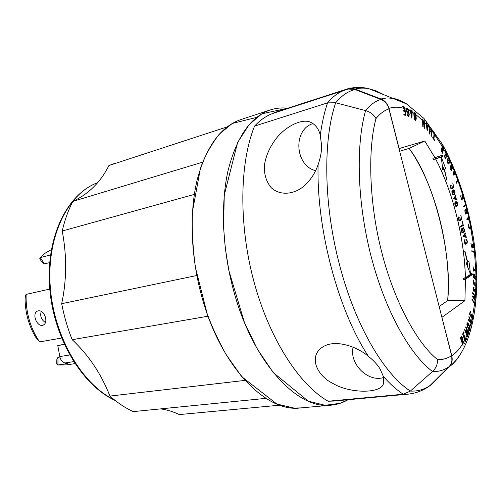 <?xml version="1.0" encoding="UTF-8"?>
<svg xmlns="http://www.w3.org/2000/svg" width="502" height="502" viewBox="0 0 502 502"><rect width="100%" height="100%" fill="white"/><g stroke="black" fill="none" stroke-linecap="round" stroke-linejoin="round"><path stroke-width="0.75" d="M49.767 289.077L26.117 294.404C25.646 312.043 30.139 327.881 39.602 341.912L61.545 338.053M45.387 317.101C46.404 321.073 45.745 323.715 43.404 325.039C37.161 327.994 31.068 313.185 37.895 310.914C41.202 310.255 43.699 312.319 45.387 317.101M26.117 294.404C25.52 295.283 25.175 297.19 25.1 300.127C25.489 313.581 28.991 325.905 35.598 337.099L39.602 341.912M41.271 311.253C39.821 316.053 41.239 319.824 45.525 322.566M51.336 249.645L45.45 252.995L40.104 257.639L50.507 254.966M40.104 257.639L39.746 258.806L42.086 262.308L44.308 263.933L49.679 262.59M69.69 354.996L59.801 356.564C60.598 360.072 62.311 362.212 64.959 362.971L67.895 363.473L57.818 364.998L66.615 364.885L74.949 363.636M57.818 364.998L56.77 363.661L56.833 359.564L57.925 357.361L59.901 357.047M59.801 356.564L57.793 345.564L64.231 344.246M64.325 344.454L57.793 345.564M113.634 163.777L108.915 165.528C100.689 182.038 88.659 193.992 72.834 201.39C68.285 210.181 64.752 220.058 62.229 231.014C66.935 255.882 66.753 280.11 61.696 303.697C64.087 316.178 67.582 328.182 72.188 339.703C88.465 354.876 101.059 373.664 109.963 396.078C117.506 402.799 125.255 407.982 133.231 411.615L265.922 398.356L133.231 411.615C125.262 407.982 117.506 402.799 109.963 396.078C101.065 373.664 88.471 354.87 72.188 339.703L208.06 316.204L72.188 339.703C67.582 328.182 64.087 316.178 61.696 303.697C66.76 280.11 66.942 255.882 62.229 231.014L194.33 194.387L62.229 231.014C64.752 220.058 68.285 210.181 72.834 201.39C88.666 193.998 100.695 182.044 108.915 165.528L227.168 126.88M274.004 112.693L347.585 88.835L274.004 112.693L274.092 113.019L274.004 112.693M287.784 108.225C281.842 107.528 276.037 108.093 270.371 109.913C250.661 116.59 236.524 136.964 227.952 171.044C220.478 204.653 222.342 249.343 233.599 290.57C252.832 362.708 297.956 410.147 331.238 405.164C337.212 404.581 342.803 402.767 348.018 399.736L339.929 403.37L325.001 405.271L308.228 401.136L273.22 372.547L257.181 348.783L244.461 322.529L228.899 270.735L225.285 248.107L223.585 227.356L224.262 195.134L237.603 142.474L249.086 124.684L261.881 113.785L287.79 108.225M270.038 110.02L241.06 119.507C220.836 126.36 206.203 146.502 197.154 179.936C189.223 212.886 190.71 256.484 201.798 296.619C220.723 366.824 266.317 412.914 300.522 407.925L330.749 405.208M388.937 108.401C387.644 103.82 384.952 100.676 380.867 98.963L354.468 88.86L350.208 88.327L347.585 88.835L354.983 89.042L380.867 98.963L386.979 97.915L393.279 98.379C398.488 99.396 403.733 101.762 408.998 105.47C403.733 101.762 398.488 99.396 393.279 98.379L386.979 97.915L380.867 98.963C384.764 100.4 387.456 103.55 388.937 108.401L399.134 148.536L388.937 108.401C393.938 106.738 399.146 106.807 404.568 108.614C399.146 106.807 393.938 106.738 388.937 108.401M431.023 385.034L427.359 387.362L431.023 385.034L440.48 375.559M451.882 361.892L451.8 355.811L441.885 317.277L451.8 355.811C455.866 353.075 459.455 349.141 462.568 344.008L460.434 338.009L461.081 336.936C462.248 336.622 462.781 337.846 462.687 340.62L463.685 342.088L464.865 339.848L462.624 334.119L463.766 331.803L464.024 332.456L463.089 334.357L464.099 336.949L464.808 335.505L465.065 336.158L464.356 337.601L465.072 339.434L466.96 335.273L464.62 329.827L464.808 329.368L467.506 333.491L465.906 326.702L468.209 332.086L468.968 329.939L467.375 326.651C466.622 323.344 466.96 322.34 468.379 323.646L469.922 326.965L470.97 323.288L468.115 319.724L468.253 319.159L471.127 322.748L468.918 316.373L471.259 322.177L472.131 318.532L469.565 314.221L470.198 311.058L470.493 311.56L469.972 314.145L471.146 316.116L471.535 314.158L471.441 316.611L472.25 317.973L474.628 303.547L471.98 299.826L472.056 299.211L474.704 302.932L475.017 299.951L472.344 296.55L472.401 295.916L475.287 296.776L472.627 293.375L472.689 292.685L475.35 296.086L475.72 290.068L474.861 289.968L474.647 290.802C473.555 293.714 471.962 285.356 474.007 287.464L473.97 288.117C472.627 286.642 473.637 292.164 474.365 290.263L474.585 289.434L475.752 289.384L475.858 286.347L473.179 283.668L473.273 279.947L473.505 283.304L474.723 284.527L474.773 282.224L475.08 282.532L475.03 284.835L475.877 285.682L475.952 279.614L473.279 277.267L473.273 275.316C473.719 273.301 474.315 273.64 475.061 276.332L475.927 276.207L475.802 271.111L473.43 269.323L473.486 271.136L473.185 270.911L473.047 266.662L473.411 268.633L475.777 270.421L474.503 252.487L471.905 251.433L471.836 250.718L474.428 251.778L473.97 247.731L471.428 247.091L470.914 243.081L471.629 246.444L472.777 246.733L472.457 244.254L473.066 246.808L473.882 247.009L470.983 228.316L469.408 228.542C468.052 227.161 467.782 225.687 468.586 224.137L469.276 227.82L470.845 227.557L469.376 220.296L466.691 219.23L468.623 216.858L467.72 212.986L465.511 214.065L465.009 212.032C464.708 209.685 465.059 209.052 466.069 210.125L466.659 208.713L465.787 205.374L463.685 206.843L463.49 206.14L465.599 204.672L463.71 197.983L461.696 199.79L460.535 195.937L461.714 198.886L462.631 198.07L461.915 195.686L462.863 197.863L463.503 197.292L457.993 180.664L456.243 183.33L455.998 182.672L457.749 180.005L455.333 173.73L453.105 175.248L454.084 170.674L452.76 167.549L451.26 170.868L450.489 169.086C449.779 166.306 450.043 165.396 451.267 166.357L451.405 164.474L449.911 161.224L449.026 163.646C447.828 164.041 447.257 162.811 447.301 159.95L447.583 160.558C447.552 162.479 447.941 163.307 448.744 163.043L449.61 160.596L448.518 158.312L448.048 159.372L448.449 160.991L447.608 159.172L448.211 157.697L446.855 154.986L445.657 158.977L444.006 155.777L444.144 155.319L445.494 157.942L446.04 156.135L445.161 153.7L446.178 155.683L446.56 154.409L443.617 148.912L442.576 153.235L441.697 151.673C440.781 148.987 440.932 147.877 442.143 148.335L442.08 146.207L434.456 134.335L433.948 138.885L434.751 140.673L432.718 137.855L432.78 137.266L433.615 138.42L434.123 133.877L431.833 130.802L431.494 136.262L431.155 135.847L431.35 132.754L429.95 131.041L429.756 134.141L429.411 133.727L429.762 128.192L428.168 126.297L427.127 131.009L426.512 124.414L424.874 122.657L424.899 128.581L423.123 120.963L423.148 126.874L422.759 126.504L422.74 120.505L415.957 114.72L416.246 118.861C415.706 121.202 414.978 120.681 414.056 117.286L414.42 117.55C415.035 119.827 415.524 120.185 415.888 118.61L415.581 114.443L414.2 113.477L414.288 115.441L415.003 115.968L415.047 116.69L413.974 115.906L413.824 113.232L412.161 112.178L411.916 118.246L410.429 111.18L408.678 110.283L409.237 114.688C408.866 117.349 408.132 116.997 407.04 113.647L407.404 113.816C408.139 116.075 408.628 116.307 408.879 114.525L408.302 110.107L406.934 109.499L407.141 111.607L407.862 111.959L407.95 112.718L406.871 112.197L406.557 109.348L404.919 108.733L405.911 115.617L403.922 114.908L403.809 114.13L405.44 114.72L405.001 111.651L403.771 111.199L403.658 110.421L404.888 110.879L404.568 108.614L404.392 107.666L402.554 106.989L402.359 106.236L404.568 107.051L404.919 108.733L406.557 109.348C406.84 107.384 407.549 107.698 408.678 110.283L410.429 111.18L409.914 109.336L410.705 110.955L411.797 111.613L411.74 110.427L412.111 110.647L412.161 112.178L413.824 113.232C414.244 111.507 414.953 112.002 415.957 114.72L422.74 120.505L422.621 118.993L423.493 121.246L424.529 122.293L424.403 120.75L424.874 122.657L426.512 124.414L426.223 122.676L426.819 124.389L427.873 125.588L427.974 124.665L428.332 125.073L428.168 126.297L429.762 128.192L429.743 126.818L430.082 127.232L430.107 128.612L431.494 130.369L431.475 128.951L431.808 129.365L431.833 130.802L434.123 133.877L434.161 132.528L434.494 132.992L434.456 134.335L442.08 146.207L441.904 144.444L442.419 146.791L443.316 148.366L443.473 147.249L443.781 147.795L443.617 148.912L446.56 154.409L446.711 153.807L445.249 150.437L447.062 153.945L446.855 154.986L448.211 157.697C449.114 157.609 449.679 158.783 449.911 161.224L451.405 164.474L451.386 162.899L451.7 165.139L452.49 166.928L452.773 166.074L452.76 167.549L454.084 170.674L454.228 169.469L455.201 172.977L455.546 172.701L455.81 173.359L455.333 173.73L457.749 180.005L456.845 175.976L458.339 179.986L457.993 180.664L463.503 197.292L463.779 197.016L462.863 193.308L464.13 197.518L463.71 197.983L465.599 204.672L465.887 204.452L465.065 200.731L466.239 204.998L465.787 205.374L468.197 212.716L467.72 212.986L468.623 216.858L469.025 216.243L469.383 219.625L469.979 220.604L469.376 220.296L473.882 247.009L474.44 247.204L474.534 247.919L473.97 247.731L474.428 251.778L474.999 252.079L475.074 252.788L474.503 252.487L475.777 270.421L476.373 270.973L476.392 271.664L475.802 271.111L475.927 276.207L476.536 276.125L476.542 276.872L475.94 276.953L475.952 278.936L476.561 280.273L475.952 279.614L475.877 285.682L476.26 286.115L476.555 283.034L476.467 287.1L475.858 286.347L475.752 289.384C476.486 291.744 476.423 293.036 475.545 293.256L475.35 296.086L475.952 297.027L475.89 297.724L475.237 297.473L475.074 299.324L475.614 300.886L475.017 299.951L474.704 302.932L475.218 304.563L474.628 303.547L472.25 317.973L472.62 318.676L473.198 315.771L473.411 316.273L472.715 319.749L472.131 318.532L471.259 322.177L471.573 324.192L470.97 323.288L469.922 326.965C470.33 329.77 470.01 330.762 468.968 329.939L468.209 332.086L468.724 333.61L468.542 334.068L468.033 332.556L468.084 334.658L467.933 335.029L467.425 334.131L467.149 334.821L467.651 336.296L467.462 336.754L466.96 335.273L465.072 339.434L465.379 340.318L466.421 338.172L466.59 338.837L465.348 341.404L464.865 339.848L463.685 342.088L464.381 343.324L464.137 343.738L463.446 342.515L462.794 343.632L463.013 345.64L462.568 344.008C459.455 349.141 455.866 353.075 451.8 355.811C452.748 360.442 451.894 364.088 449.246 366.761L449.102 366.912C453.281 363.95 456.989 359.834 460.234 354.575C456.989 359.834 453.281 363.95 449.102 366.912M399.021 148.586L424.78 141.006L434.952 157.722L442.425 155.181L442.758 156.492L435.598 158.952C452.503 190.314 464.689 239.303 465.398 277.744L471.98 273.358L472.3 274.644L465.436 279.244L464.927 300.704L442.011 317.283L464.927 300.704L447.646 300.623C452.672 255.091 434.148 180.871 409.117 148.404L399.692 151.234L409.117 148.404L424.78 141.006L434.952 157.722L432.881 158.262L433.533 159.492L435.598 158.952C453.024 192.14 464.275 237.427 465.398 277.744L463.321 278.171L463.359 279.664L465.436 279.244L464.927 300.704L447.646 300.623C451.731 250.467 435.498 185.32 409.117 148.404L424.78 141.006L399.021 148.586M202.664 162.159L72.834 201.39L202.664 162.159M244.995 380.403L109.963 396.078L244.995 380.403M179.346 414.57L279.852 405.177L179.346 414.57C173.284 411.665 166.99 409.77 160.471 408.892M196.84 275.498L61.696 303.697L196.84 275.498M439.15 306.509L447.646 300.623L439.15 306.509M461.859 219.405L461.018 219.192L461.859 219.405M452.691 187.453L453.921 187.641L452.691 187.453M450.15 184.862L450.338 185.414L450.15 184.862M436.251 158.557L435.742 157.452L436.251 158.557M435.021 157.697L435.529 158.808L435.021 157.697M465.756 237.208L466.245 236.988L465.756 237.208M464.777 234.327L464.425 234.252L464.777 234.327M463.528 231.874L464.821 231.284L463.528 231.874M383.296 94.414L376.167 90.887L369.052 88.76C364.251 87.8 359.557 87.894 354.983 89.042C359.557 87.894 364.251 87.8 369.052 88.76L376.167 90.887L383.296 94.414M429.756 126.931L429.994 127.257L429.756 126.931M451.988 167.994L452.264 168.653L451.988 167.994M474.992 276.389L475.049 278.823L474.992 276.389M474.66 298.797L474.622 299.449L474.66 298.797M460.114 219.656L459.757 217.033L460.378 219.518L461.457 218.966L460.798 215.157L461.89 219.55L459.004 221.043L458.263 216.889L459.085 220.183L460.114 219.656L458.803 220.246M456.017 196.025L455.64 196.589L456.186 198.798L456.745 198.936L456.933 199.683L453.444 198.817L455.829 195.272L456.017 196.025M452.126 187.692L451.769 185.075L452.396 187.579L453.501 187.108L452.842 183.299L453.94 187.717L450.984 188.984L449.974 184.937L451.072 188.143L452.126 187.692M447.037 180.733L444.214 169.438L442.795 169.965L441.283 157.245L445.839 168.829L444.458 169.343L447.037 180.733L444.214 169.438L442.795 169.965L441.283 157.245L445.839 168.829L443.95 169.293L442.187 164.819L443.95 169.293L445.839 168.829L444.458 169.343L447.031 180.695M464.883 250.981L467.663 262.094L468.956 261.278L470.518 274.073L466.107 263.073L467.431 262.239L464.651 251.119L467.663 262.094L468.956 261.278L470.518 274.073L466.107 263.073L467.431 262.239L464.651 251.119M466.791 242.73L465.511 243.47L466.791 242.73C467.218 241.355 466.973 240.376 466.051 239.78L465.875 239.065C467.236 239.937 467.6 241.399 466.973 243.439L465.687 244.192C464.312 243.294 463.948 241.832 464.595 239.793L464.77 240.514C464.337 241.889 464.588 242.874 465.511 243.47L464.77 240.514L464.212 240.621L464.77 240.514L464.595 239.793C463.936 241.644 464.262 243.119 465.58 244.229L466.973 243.439L465.31 243.52M461.52 231.108L461.846 228.51L462.599 229.094L461.382 229.339L462.599 229.094L463.108 227.607L464.356 229.42L464.902 231.598L462.035 233.173L461.52 231.108C461.206 228.711 461.57 228.04 462.599 229.094C462.882 227.055 463.465 227.168 464.356 229.42L464.08 229.477M455.816 202.438L456.456 203.818L455.647 201.773L456.456 201.396C457.849 202.362 458.226 203.831 457.573 205.807L456.262 206.429C454.85 205.456 454.479 203.981 455.145 202.005L456.073 205.707L457.391 205.086L456.644 202.118L456.092 202.375L456.174 203.881M452.904 190.791L453.808 190.578L452.904 190.785L453.764 190.597L453.212 190.835L453.57 192.285L452.76 190.227L453.582 189.869C454.981 190.867 455.352 192.341 454.699 194.287L453.375 194.876C451.957 193.872 451.58 192.398 452.258 190.446L453.187 194.155L454.511 193.565L453.764 190.591L453.212 190.835L453.293 192.348M465.417 233.668L465.053 234.277L465.599 236.467L466.138 236.561L466.327 237.308L462.926 236.718L465.235 232.928L465.417 233.668M460.321 226.314L462.944 224.921L462.286 221.112L463.377 225.505L460.503 227.036L460.321 226.314L462.944 224.921L462.286 221.112M300.792 407.9L293.927 408.044L276.872 404.047L241.757 376.713L226.082 354.563C217.912 339.653 211.606 326.036 207.163 313.7L195.46 267.729C192.73 247.31 191.745 228.485 192.511 211.267L200.411 168.434C204.49 156.693 210.758 145.285 219.223 134.21L232.231 123.492L256.622 117.418M464.965 237.069L466.107 236.567L464.965 237.069M467.72 267.089L467.149 262.42L467.72 267.089M442.77 169.732L443.95 169.293L442.77 169.732M470.393 274.964L472.3 274.644L465.436 279.244L463.359 279.664L470.393 274.964M432.881 158.262L442.425 155.181M461.131 219.713L460.384 219.518L461.131 219.713M463.321 278.171L465.398 277.744L471.98 273.358M440.869 156.975L433.533 159.492L440.869 156.975M474.585 289.434L475.036 288.826L475.752 289.384C476.404 291.311 476.423 292.622 475.808 293.325L475.77 293.337M475.545 293.256L475.72 290.068L475.695 292.591L475.72 290.068L475.168 289.56L474.221 291.373C472.934 290.131 472.689 288.719 473.468 287.144L474.007 287.464L473.072 287.615L474.007 287.464L473.97 288.117L473.599 287.878L474.089 290.633L473.48 290.733M473.618 290.965L474.647 290.802L473.618 290.965M444.214 169.438L442.777 169.789L444.214 169.438M442.77 169.758L444.458 169.343L442.77 169.758M410.423 111.149L410.824 111.03M411.772 110.747L412.111 110.647L412.161 112.178L411.916 118.246L409.914 109.336M427.133 125.406L427.604 125.274L427.133 125.406M427.974 124.665L428.168 126.297L427.127 131.009L426.223 122.676M453.99 173.799L455.81 173.359L453.105 175.248L454.228 169.469M469.979 220.604L466.691 219.23L469.025 216.243L469.188 216.983L468.385 217.153M468.918 316.373L471.259 322.177L471.573 324.192L468.115 319.724M469.389 326.62L469.922 326.965C470.292 328.823 470.173 329.971 469.565 330.41L467.375 326.651C466.709 324.7 466.747 323.42 467.5 322.811L468.379 323.646L467.933 323.708M402.359 106.236L404.568 107.051L403.545 107.353L404.568 107.051L404.919 108.733L405.911 115.617L403.922 114.908M422.74 121.07L423.123 120.963L423.148 126.874L422.759 126.504L422.621 118.993M475.074 252.788L471.905 251.433M457.655 180.143L458.339 179.986L456.243 183.33M443.41 147.889L443.781 147.795L443.617 148.912L442.576 153.235M471.836 250.718L474.999 252.079L473.963 252.274M445.249 150.437L447.062 153.945L446.661 154.051L447.062 153.945L446.855 154.986L445.657 158.977L444.006 155.777M472.056 299.211L475.294 303.955L475.218 304.563L471.98 299.826M463.013 345.64L460.434 338.009L461.445 336.654C462.474 337.187 462.888 338.511 462.687 340.62L462.066 340.701L462.687 340.62L464.381 343.324L463.961 343.374M467.933 335.029L465.762 331.602L465.404 331.653L465.762 331.602L467.149 334.821L467.462 336.754L464.62 329.827M466.069 338.9L466.59 338.837L465.348 341.404L462.624 334.119L463.766 331.803M475.275 300.309L475.67 300.252L475.614 300.886L472.344 296.55M474.534 247.919L471.428 247.091M431.475 128.951L431.833 130.802L431.494 136.262L431.155 135.847L431.35 132.754L429.95 131.041L429.574 131.141M424.466 121.177L424.874 122.657L424.899 128.581L424.554 128.242M462.951 197.788L464.13 197.518L461.696 199.79M475.294 303.955L474.93 304.005L475.294 303.955M465.36 213.45L468.197 212.716L465.511 214.065L465.009 212.032L465.31 209.522L466.069 210.125L466.659 208.713L468.197 212.716L465.806 213.124M473.524 297.404L473.468 297.987L473.524 297.404M472.401 295.916L475.287 296.776L472.627 293.375L472.689 292.685L475.952 297.027L474.497 297.253L475.952 297.027L475.89 297.724M465.065 200.731L466.239 204.998L464.62 205.356L466.239 204.998L463.685 206.843L463.49 206.14L465.887 204.452M476.561 280.273L473.279 277.267L473.788 273.948L474.779 276.376L476.536 276.125L474.785 276.42M476.329 283.072L476.467 287.1L473.179 283.668L473.273 279.947M472.715 319.749L469.565 314.221L470.198 311.058M465.906 326.702L468.724 333.61L468.542 334.068L466.358 329.425L467.764 333.259L468.084 334.658L467.764 334.696M455.998 182.672L457.975 179.609M476.392 271.664L473.135 269.379M473.185 270.911L473.047 266.662L473.116 268.683L475.777 270.421L476.373 270.973L475.758 271.08M433.201 138.533L433.615 138.42L434.161 132.528L434.456 134.335L433.948 138.885L433.533 138.991M449.246 161.738L449.817 161.594L449.026 163.646L448.204 163.847L449.026 163.646L448.681 164.028C447.552 163.407 447.094 162.046 447.301 159.95L447.583 160.558L447.175 160.659L447.583 160.558L448.512 163.301L447.891 163.457M415.957 114.72L416.246 118.861L415.763 120.424C414.909 120.285 414.345 119.238 414.056 117.286M406.601 108.639L406.959 108.03C407.568 108.005 408.139 108.758 408.678 110.283L409.237 114.688L408.76 116.546C407.963 116.464 407.392 115.498 407.04 113.647M475.287 296.776L473.706 297.021L475.287 296.776M473.317 297.084L472.821 297.159L473.317 297.084M469.954 224.017L470.983 228.316L469.408 228.542C468.077 227.218 467.789 225.756 468.548 224.137L468.717 224.858M406.871 112.197L406.557 109.342M408.785 110.892L408.459 110.986L408.785 110.892M413.83 113.672L413.824 113.226M416.014 115.247L415.681 115.341L416.014 115.247M468.78 228.084L470.644 227.695L468.692 227.939M468.799 227.921L468.805 227.437M468.379 225.517L468.09 224.984M468.253 319.159L471.127 322.755L468.786 316.931M471.127 322.755L470.606 322.83M474.428 290.043L474.861 289.968L474.428 290.043M464.808 329.368L467.506 333.491L467.042 333.548L467.506 333.491L465.718 327.153M424.253 126.699L424.403 120.75M466.327 237.308L462.926 236.718L465.235 232.928M456.933 199.683L453.444 198.817L455.829 195.272M472.194 274.217L470.838 274.889M441.697 151.673C440.938 149.885 440.881 148.661 441.528 148.015L442.143 148.335L441.132 148.598L442.143 148.335L441.904 144.444M450.489 169.086L450.501 165.792L451.267 166.357L450.062 166.658L450.671 166.52L451.844 168.365L451.166 169.864L450.664 168.71L450.671 166.52M474.365 290.263L474.089 290.633M461.89 232.589L464.902 231.598L462.035 233.173M458.872 220.529L461.89 219.55L459.004 221.043M460.365 226.484L463.377 225.505L460.503 227.036M450.903 188.645L453.94 187.717L450.984 188.984M465.542 210.244L466.069 210.125L465.542 210.244M455.647 201.773L456.531 201.371C457.887 202.488 458.232 203.969 457.573 205.807L456.18 206.46C454.812 205.324 454.467 203.837 455.145 202.005L455.327 202.733L454.743 202.858L455.327 202.733L456.023 205.726L457.391 205.086M452.76 190.227L453.645 189.85C455.013 190.98 455.364 192.454 454.699 194.287L453.306 194.901C451.919 193.759 451.574 192.272 452.258 190.446L452.44 191.168L451.85 191.306M455.665 206.228L457.573 205.807L455.684 206.222L456.004 205.732L455.396 205.864M452.829 194.713L454.699 194.287L452.829 194.713L453.155 194.167M465.875 239.065L465.975 239.027C467.28 240.113 467.613 241.587 466.973 243.439L464.971 243.865M449.616 160.59L448.512 163.301M415.662 114.989L415.562 119.658L414.42 117.55L414.094 117.644M406.815 111.708L407.141 111.607L406.953 110.02L406.626 110.114L406.934 109.499L408.302 110.107L408.427 110.722L408.879 114.525L408.559 115.774L407.404 113.816L407.078 113.91M408.302 110.107C407.637 108.608 407.178 108.401 406.934 109.499L407.235 108.783L407.919 109.26M447.734 159.448L448.38 158.519L447.803 158.663L448.524 158.299M447.891 158.444L448.587 158.268L449.522 159.73M434.751 140.673L432.718 137.855M464.137 343.738L462.48 341.096L461.57 341.209L462.48 341.096L462.11 341.718L462.944 345.294M441.998 145.116L442.419 146.791L442.475 148.849L442.105 148.95L442.475 148.849L442.977 149.747L443.473 147.249M442.664 156.116L441.496 156.417L441.678 156.768M429.781 127.32L430.107 128.612L429.988 130.413L429.618 130.52L429.988 130.413L431.387 132.126L430.942 132.252M472.476 244.38L473.066 246.808L471.485 247.103L473.066 246.808L474.44 247.204L472.978 247.48M442.638 149.834L443.316 148.366L442.419 146.791L442.475 148.849L442.977 149.747L442.638 149.834M461.765 341.762L462.11 341.718L462.794 343.632L463.446 342.515L462.48 341.096L461.765 341.762M451.26 167.04L452.013 167.988L452.49 166.928L451.7 165.139L451.712 168.057L452.773 166.074M451.612 166.357L450.846 166.545M404.392 107.666L404.888 110.879L403.777 111.206L404.888 110.879L403.658 110.421M472.244 318.726L472.62 318.676M471.56 316.003L471.152 316.059M465.053 340.362L465.379 340.318M464.67 338.398L464.319 338.442M463.779 197.016L462.587 197.926L462.147 195.485M475.714 286.203L476.26 286.115M475.074 282.921L474.76 282.971M414.282 115.391L413.943 115.485M429.812 133.174L429.442 133.275L429.812 133.174M455.389 205.858L455.967 205.732M464.802 243.608L465.36 243.501M452.39 194.098L452.716 193.929M453.808 190.578L454.511 193.565L453.187 194.155M410.573 111.852L410.874 111.758L411.646 115.429L411.339 115.523L411.778 112.297L410.573 111.852M463.402 332.537L464.024 332.456L462.731 334.401L463.089 334.357L464.099 336.949L463.748 336.993L464.808 335.505M473.26 280.311L473.581 280.26L473.185 283.354L474.723 284.527L474.133 284.621L474.723 284.527L474.766 282.588M470.926 243.206L471.353 246.495M460.767 195.73L461.438 198.949L462.631 198.07L461.915 195.686M441.829 156.335L441.634 155.959L442.563 155.72M444.144 155.319L445.494 157.942L446.04 156.135L445.161 153.7M403.809 114.13L405.44 114.72L404.311 115.046M445.851 155.764L446.711 153.807M445.387 154.145L445.061 154.227M469.565 314.208L469.972 314.145L471.146 316.116L470.725 316.172L471.146 316.116L471.535 314.158M459.757 217.033L460.096 219.581L461.457 218.966L460.798 215.157M451.769 185.075L452.114 187.641L453.501 187.108L452.842 183.299M452.509 194.312L453.093 194.174M471.416 246.99L472.777 246.733L472.457 244.254M405.001 111.651L403.771 111.199M464.45 336.24L465.065 336.158L464.005 337.645M431.387 132.126L431.494 130.369L430.107 128.612L429.988 130.413L431.387 132.126M447.608 159.172L448.098 157.917M453.984 171.132L454.41 171.031L454.912 173.046L455.546 172.701M467.989 217.636L468.906 217.441L469.383 219.625L468.272 219.857L469.816 219.863L468.812 220.071M413.949 115.542L415.003 115.968L415.047 116.69L413.974 115.906M424.529 122.293L423.493 121.246L424.548 126.617L424.529 122.293M475.074 299.324L475.237 297.473L473.135 296.851L475.074 299.324M464.325 234.421L465.053 234.277L465.599 236.467L463.679 236.731M454.818 196.771L455.64 196.589L456.186 198.798L454.705 199.131M415.003 115.968L414.326 116.163L415.003 115.968M410.015 109.637L410.705 110.955L410.404 111.049M475.105 278.19L475.952 278.936L475.94 276.953L475.099 277.073L475.105 278.19M411.778 112.297L410.874 111.758L411.646 115.429L411.778 112.297M464.25 236.931L466.138 236.561L464.25 236.931M467.149 334.821L467.425 334.131L465.762 331.602L467.149 334.821M414.2 113.477L415.581 114.443C414.985 112.831 414.52 112.511 414.2 113.477M474.039 298.006L473.549 298.081M448.518 158.312L449.61 160.596L448.518 158.312M448.299 160.659L448.449 160.991M426.568 125.061L427.246 124.872M470.311 224.821L470.845 227.557L470.311 224.821M345.571 89.871L274.192 112.988C267.114 115.259 260.569 119.633 254.558 126.115L327.555 102.866C333.027 96.302 339.032 91.966 345.571 89.871L348.57 89.023L354.964 89.507L380.861 99.44C384.94 101.14 387.626 104.284 388.924 108.878L451.637 355.661C452.622 359.984 451.762 363.636 449.07 366.623L430.86 384.896L428.262 386.76M354.964 89.507C347.917 91.295 341.486 95.719 335.662 102.766L365.6 110.591C370.332 111.952 373.789 114.625 375.979 118.597C367.364 150.418 369.39 205.167 381.978 253.102C394.252 301.244 417.168 343.625 437.581 359.595C437.644 364.327 435.956 368.305 432.511 371.524L410.366 391.077L403.282 394.233L328.17 401.223L333.56 401.073L408.277 394.139L403.282 394.233C396.662 389.935 390.01 383.98 383.315 376.368L383.603 382.417C383.503 393.806 350.791 394.001 333.253 383.641C314.974 374.856 307.362 353.094 326.174 345.207C338.097 340.444 356.997 346.625 368.405 356.326C373.519 360.43 377.385 364.59 380.001 368.807L383.315 376.368M320.282 135.258L321.613 145.58C321.644 151.585 320.477 157.942 318.111 164.656C315.149 173.228 310.368 180.45 303.773 186.324C292.748 195.247 279.093 195.353 271.086 187.541C265.69 180.871 263.581 172.788 264.749 163.294C266.537 154.039 270.703 145.342 277.248 137.203C286.171 126.642 300.422 119.043 309.376 121.741C314.992 123.881 318.632 128.386 320.282 135.258C321.926 123.115 324.348 112.322 327.555 102.866L335.662 102.766C322.811 140.365 323.664 205.425 339.666 265.326C355.284 325.497 384.086 374.178 410.366 391.077C417.582 391.434 424.159 389.552 430.107 385.429L430.86 384.896M254.558 126.115C239.479 163.238 238.55 225.091 254.106 282.256C269.681 339.446 299.562 385.122 328.17 401.223M313.035 123.555C292.653 129.547 294.9 165.742 315.607 170.661M353.107 347.215C349.003 363.555 367.922 382.649 383.578 377.51M426.587 125.224L426.901 125.136L427.221 128.568L426.907 128.656M427.221 128.568L427.76 126.121L426.901 125.136M453.871 171.653L454.304 171.546L453.795 173.93L453.362 174.037M453.795 173.93L454.956 173.146L454.304 171.546M464.996 211.963L465.467 210.244L466.59 212.741L465.592 213.231L465.266 211.907M466.214 211.235L466.847 209.447L467.851 212.114L467.544 212.271L466.847 209.447M466.49 211.173L466.841 212.616L467.544 212.271M467.77 217.906L468.692 217.711L467.688 218.947L466.766 219.142M467.688 218.947L469.088 219.506L467.964 219.738M469.088 219.506L468.692 217.711M461.501 231.027L461.997 229.245L463.139 231.748L462.116 232.307L461.784 230.97M464.118 234.76L464.846 234.616L463.898 236.172L463.17 236.316M463.898 236.172L465.291 236.417L462.932 236.706M465.291 236.417L464.846 234.616M460.616 337.714L461.57 337.432L462.286 340.331L461.526 341.071M461.325 337.62L460.905 338.317L461.871 341.034M460.56 338.361L460.905 338.317M473.273 275.642L473.919 274.676L474.792 276.658L474.798 277.92L474.152 278.033M473.581 275.585L473.587 276.853L474.798 277.92M454.605 197.091L455.421 196.903L454.448 198.359L453.626 198.541M454.448 198.359L455.879 198.717L454.392 199.049M455.879 198.717L455.421 196.903M469.226 329.161L469.759 327.492L467.626 323.577L467.544 326.156L469.401 329.632M469.759 327.492L469.376 329.507M441.496 151.259L441.704 148.749L442.858 150.242L442.042 152.282M441.816 151.177L442.387 152.194M462.744 230.198L463.258 228.335L464.099 229.565L464.463 231.02L463.12 231.66M463.032 230.142L463.396 231.604M114.607 400.012C81.951 384.494 53.57 336.315 50.213 286.052C46.717 235.758 68.197 193.433 97.626 182.69C67.255 193.854 45.883 236.812 49.616 287.169C53.25 337.545 81.989 385.436 115.234 400.508M40.254 257.601L44.458 263.895M73.662 361.647L64.959 362.971M57.893 364.985L58.006 357.349M448.939 366.761L448.556 367.025C443.699 370.325 438.353 371.825 432.511 371.524C409.626 354.356 385.172 310.418 371.216 256.767C357.286 203.128 355.598 145.649 365.6 110.591C370.2 104.843 375.289 101.128 380.861 99.44M451.637 355.661C447.364 358.51 442.676 359.827 437.581 359.595M388.924 108.878C384.212 110.484 379.895 113.728 375.979 118.597M368.405 356.326C338.103 310.431 316.273 228.592 318.111 164.656M468.924 329.086L468.554 329.136M467.199 326.206L467.544 326.156M449.246 366.761C473.882 347.986 482.623 291.894 472.84 234.459C466.841 200.731 456.713 170.711 442.457 144.394L423.995 118.466L406.4 103.858L369.052 88.76C362.557 87.066 355.761 86.997 348.664 88.547M475.156 289.566L474.522 289.667M475.676 292.591L475.344 292.647M473.581 287.884L472.991 287.979M415.556 119.664L414.884 119.852M408.559 115.774L407.862 115.975M407.21 108.79L406.564 108.984M465.429 243.501L464.808 243.621M449.07 366.623L430.107 385.429C424.027 390.205 416.754 393.11 408.277 394.139M328.848 344.397L326.174 345.207M465.467 210.244L464.865 210.369M466.697 209.428L466.088 209.56M461.997 229.245L461.376 229.37M461.57 337.432L460.717 337.545M473.919 274.676L473.304 274.782M469.489 329.645L468.837 329.726M467.626 323.577L466.954 323.664M441.704 148.749L441.082 148.906M463.258 228.335L462.631 228.466"/></g></svg>
